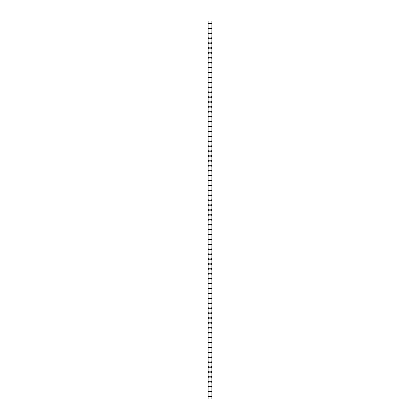 <?xml version="1.0" encoding="UTF-8"?>
<svg xmlns="http://www.w3.org/2000/svg" width="420" height="420" viewBox="0 0 420 420"><rect width="100%" height="100%" fill="white"/><g stroke="black" fill="none" stroke-linecap="round" stroke-linejoin="round"><path stroke-width="0.63" d="M208.435 396.543A0.462 0.462 0 0 1 208.898 396.086A0.462 0.462 0 0 1 209.354 396.543A0.462 0.462 0 0 1 208.898 397.005A0.462 0.462 0 0 1 208.435 396.543M208.435 391.634A0.462 0.462 0 0 1 208.898 391.178A0.462 0.462 0 0 1 209.354 391.634A0.462 0.462 0 0 1 208.898 392.096A0.462 0.462 0 0 1 208.435 391.634M208.435 386.726A0.462 0.462 0 0 1 208.898 386.269A0.462 0.462 0 0 1 209.354 386.726A0.462 0.462 0 0 1 208.898 387.188A0.462 0.462 0 0 1 208.435 386.726M208.435 381.817A0.462 0.462 0 0 1 208.898 381.36A0.462 0.462 0 0 1 209.354 381.817A0.462 0.462 0 0 1 208.898 382.279A0.462 0.462 0 0 1 208.435 381.817M208.435 376.908A0.462 0.462 0 0 1 208.898 376.451A0.462 0.462 0 0 1 209.354 376.908A0.462 0.462 0 0 1 208.898 377.37A0.462 0.462 0 0 1 208.435 376.908M208.435 371.999A0.462 0.462 0 0 1 208.898 371.537A0.462 0.462 0 0 1 209.354 371.999A0.462 0.462 0 0 1 208.898 372.461A0.462 0.462 0 0 1 208.435 371.999M208.435 367.091A0.462 0.462 0 0 1 208.898 366.629A0.462 0.462 0 0 1 209.354 367.091A0.462 0.462 0 0 1 208.898 367.553A0.462 0.462 0 0 1 208.435 367.091M208.435 362.182A0.462 0.462 0 0 1 208.898 361.72A0.462 0.462 0 0 1 209.354 362.182A0.462 0.462 0 0 1 208.898 362.644A0.462 0.462 0 0 1 208.435 362.182M208.435 357.273A0.462 0.462 0 0 1 208.898 356.811A0.462 0.462 0 0 1 209.354 357.273A0.462 0.462 0 0 1 208.898 357.735A0.462 0.462 0 0 1 208.435 357.273M208.435 352.364A0.462 0.462 0 0 1 208.898 351.902A0.462 0.462 0 0 1 209.354 352.364A0.462 0.462 0 0 1 208.898 352.826A0.462 0.462 0 0 1 208.435 352.364M208.435 347.456A0.462 0.462 0 0 1 208.898 346.994A0.462 0.462 0 0 1 209.354 347.456A0.462 0.462 0 0 1 208.898 347.912A0.462 0.462 0 0 1 208.435 347.456M208.435 342.547A0.462 0.462 0 0 1 208.898 342.085A0.462 0.462 0 0 1 209.354 342.547A0.462 0.462 0 0 1 208.898 343.004A0.462 0.462 0 0 1 208.435 342.547M208.435 337.638A0.462 0.462 0 0 1 208.898 337.176A0.462 0.462 0 0 1 209.354 337.638A0.462 0.462 0 0 1 208.898 338.095A0.462 0.462 0 0 1 208.435 337.638M208.435 332.729A0.462 0.462 0 0 1 208.898 332.267A0.462 0.462 0 0 1 209.354 332.729A0.462 0.462 0 0 1 208.898 333.186A0.462 0.462 0 0 1 208.435 332.729M208.435 327.82A0.462 0.462 0 0 1 208.898 327.358A0.462 0.462 0 0 1 209.354 327.82A0.462 0.462 0 0 1 208.898 328.277A0.462 0.462 0 0 1 208.435 327.82M208.435 322.906A0.462 0.462 0 0 1 208.898 322.45A0.462 0.462 0 0 1 209.354 322.906A0.462 0.462 0 0 1 208.898 323.369A0.462 0.462 0 0 1 208.435 322.906M208.435 317.998A0.462 0.462 0 0 1 208.898 317.541A0.462 0.462 0 0 1 209.354 317.998A0.462 0.462 0 0 1 208.898 318.46A0.462 0.462 0 0 1 208.435 317.998M208.435 313.089A0.462 0.462 0 0 1 208.898 312.632A0.462 0.462 0 0 1 209.354 313.089A0.462 0.462 0 0 1 208.898 313.551A0.462 0.462 0 0 1 208.435 313.089M208.435 308.18A0.462 0.462 0 0 1 208.898 307.724A0.462 0.462 0 0 1 209.354 308.18A0.462 0.462 0 0 1 208.898 308.642A0.462 0.462 0 0 1 208.435 308.18M208.435 303.272A0.462 0.462 0 0 1 208.898 302.815A0.462 0.462 0 0 1 209.354 303.272A0.462 0.462 0 0 1 208.898 303.733A0.462 0.462 0 0 1 208.435 303.272M208.435 298.363A0.462 0.462 0 0 1 208.898 297.906A0.462 0.462 0 0 1 209.354 298.363A0.462 0.462 0 0 1 208.898 298.825A0.462 0.462 0 0 1 208.435 298.363M208.435 293.454A0.462 0.462 0 0 1 208.898 292.992A0.462 0.462 0 0 1 209.354 293.454A0.462 0.462 0 0 1 208.898 293.916A0.462 0.462 0 0 1 208.435 293.454M208.435 288.545A0.462 0.462 0 0 1 208.898 288.083A0.462 0.462 0 0 1 209.354 288.545A0.462 0.462 0 0 1 208.898 289.007A0.462 0.462 0 0 1 208.435 288.545M208.435 283.637A0.462 0.462 0 0 1 208.898 283.175A0.462 0.462 0 0 1 209.354 283.637A0.462 0.462 0 0 1 208.898 284.099A0.462 0.462 0 0 1 208.435 283.637M208.435 278.728A0.462 0.462 0 0 1 208.898 278.266A0.462 0.462 0 0 1 209.354 278.728A0.462 0.462 0 0 1 208.898 279.19A0.462 0.462 0 0 1 208.435 278.728M208.435 273.819A0.462 0.462 0 0 1 208.898 273.357A0.462 0.462 0 0 1 209.354 273.819A0.462 0.462 0 0 1 208.898 274.281A0.462 0.462 0 0 1 208.435 273.819M208.435 268.91A0.462 0.462 0 0 1 208.898 268.448A0.462 0.462 0 0 1 209.354 268.91A0.462 0.462 0 0 1 208.898 269.367A0.462 0.462 0 0 1 208.435 268.91M208.435 264.002A0.462 0.462 0 0 1 208.898 263.54A0.462 0.462 0 0 1 209.354 264.002A0.462 0.462 0 0 1 208.898 264.458A0.462 0.462 0 0 1 208.435 264.002M208.435 259.093A0.462 0.462 0 0 1 208.898 258.631A0.462 0.462 0 0 1 209.354 259.093A0.462 0.462 0 0 1 208.898 259.55A0.462 0.462 0 0 1 208.435 259.093M208.435 254.184A0.462 0.462 0 0 1 208.898 253.722A0.462 0.462 0 0 1 209.354 254.184A0.462 0.462 0 0 1 208.898 254.641A0.462 0.462 0 0 1 208.435 254.184M208.435 249.275A0.462 0.462 0 0 1 208.898 248.813A0.462 0.462 0 0 1 209.354 249.275A0.462 0.462 0 0 1 208.898 249.732A0.462 0.462 0 0 1 208.435 249.275M208.435 244.361A0.462 0.462 0 0 1 208.898 243.905A0.462 0.462 0 0 1 209.354 244.361A0.462 0.462 0 0 1 208.898 244.823A0.462 0.462 0 0 1 208.435 244.361M208.435 239.453A0.462 0.462 0 0 1 208.898 238.996A0.462 0.462 0 0 1 209.354 239.453A0.462 0.462 0 0 1 208.898 239.915A0.462 0.462 0 0 1 208.435 239.453M208.435 234.544A0.462 0.462 0 0 1 208.898 234.087A0.462 0.462 0 0 1 209.354 234.544A0.462 0.462 0 0 1 208.898 235.006A0.462 0.462 0 0 1 208.435 234.544M208.435 229.635A0.462 0.462 0 0 1 208.898 229.178A0.462 0.462 0 0 1 209.354 229.635A0.462 0.462 0 0 1 208.898 230.097A0.462 0.462 0 0 1 208.435 229.635M208.435 224.726A0.462 0.462 0 0 1 208.898 224.27A0.462 0.462 0 0 1 209.354 224.726A0.462 0.462 0 0 1 208.898 225.188A0.462 0.462 0 0 1 208.435 224.726M208.435 219.817A0.462 0.462 0 0 1 208.898 219.356A0.462 0.462 0 0 1 209.354 219.817A0.462 0.462 0 0 1 208.898 220.28A0.462 0.462 0 0 1 208.435 219.817M208.435 214.909A0.462 0.462 0 0 1 208.898 214.447A0.462 0.462 0 0 1 209.354 214.909A0.462 0.462 0 0 1 208.898 215.371A0.462 0.462 0 0 1 208.435 214.909M208.435 210A0.462 0.462 0 0 1 208.898 209.538A0.462 0.462 0 0 1 209.354 210A0.462 0.462 0 0 1 208.898 210.462A0.462 0.462 0 0 1 208.435 210M208.435 205.091A0.462 0.462 0 0 1 208.898 204.629A0.462 0.462 0 0 1 209.354 205.091A0.462 0.462 0 0 1 208.898 205.553A0.462 0.462 0 0 1 208.435 205.091M208.435 200.183A0.462 0.462 0 0 1 208.898 199.721A0.462 0.462 0 0 1 209.354 200.183A0.462 0.462 0 0 1 208.898 200.645A0.462 0.462 0 0 1 208.435 200.183M208.435 195.274A0.462 0.462 0 0 1 208.898 194.812A0.462 0.462 0 0 1 209.354 195.274A0.462 0.462 0 0 1 208.898 195.731A0.462 0.462 0 0 1 208.435 195.274M208.435 190.365A0.462 0.462 0 0 1 208.898 189.903A0.462 0.462 0 0 1 209.354 190.365A0.462 0.462 0 0 1 208.898 190.822A0.462 0.462 0 0 1 208.435 190.365M208.435 185.456A0.462 0.462 0 0 1 208.898 184.994A0.462 0.462 0 0 1 209.354 185.456A0.462 0.462 0 0 1 208.898 185.913A0.462 0.462 0 0 1 208.435 185.456M208.435 180.547A0.462 0.462 0 0 1 208.898 180.085A0.462 0.462 0 0 1 209.354 180.547A0.462 0.462 0 0 1 208.898 181.004A0.462 0.462 0 0 1 208.435 180.547M208.435 175.639A0.462 0.462 0 0 1 208.898 175.177A0.462 0.462 0 0 1 209.354 175.639A0.462 0.462 0 0 1 208.898 176.096A0.462 0.462 0 0 1 208.435 175.639M208.435 170.725A0.462 0.462 0 0 1 208.898 170.268A0.462 0.462 0 0 1 209.354 170.725A0.462 0.462 0 0 1 208.898 171.187A0.462 0.462 0 0 1 208.435 170.725M208.435 165.816A0.462 0.462 0 0 1 208.898 165.359A0.462 0.462 0 0 1 209.354 165.816A0.462 0.462 0 0 1 208.898 166.278A0.462 0.462 0 0 1 208.435 165.816M208.435 160.907A0.462 0.462 0 0 1 208.898 160.451A0.462 0.462 0 0 1 209.354 160.907A0.462 0.462 0 0 1 208.898 161.369A0.462 0.462 0 0 1 208.435 160.907M208.435 155.999A0.462 0.462 0 0 1 208.898 155.542A0.462 0.462 0 0 1 209.354 155.999A0.462 0.462 0 0 1 208.898 156.46A0.462 0.462 0 0 1 208.435 155.999M208.435 151.09A0.462 0.462 0 0 1 208.898 150.633A0.462 0.462 0 0 1 209.354 151.09A0.462 0.462 0 0 1 208.898 151.552A0.462 0.462 0 0 1 208.435 151.09M208.435 146.181A0.462 0.462 0 0 1 208.898 145.719A0.462 0.462 0 0 1 209.354 146.181A0.462 0.462 0 0 1 208.898 146.643A0.462 0.462 0 0 1 208.435 146.181M208.435 141.272A0.462 0.462 0 0 1 208.898 140.81A0.462 0.462 0 0 1 209.354 141.272A0.462 0.462 0 0 1 208.898 141.734A0.462 0.462 0 0 1 208.435 141.272M208.435 136.364A0.462 0.462 0 0 1 208.898 135.902A0.462 0.462 0 0 1 209.354 136.364A0.462 0.462 0 0 1 208.898 136.826A0.462 0.462 0 0 1 208.435 136.364M208.435 131.455A0.462 0.462 0 0 1 208.898 130.993A0.462 0.462 0 0 1 209.354 131.455A0.462 0.462 0 0 1 208.898 131.917A0.462 0.462 0 0 1 208.435 131.455M208.435 126.546A0.462 0.462 0 0 1 208.898 126.084A0.462 0.462 0 0 1 209.354 126.546A0.462 0.462 0 0 1 208.898 127.008A0.462 0.462 0 0 1 208.435 126.546M208.435 121.637A0.462 0.462 0 0 1 208.898 121.175A0.462 0.462 0 0 1 209.354 121.637A0.462 0.462 0 0 1 208.898 122.094A0.462 0.462 0 0 1 208.435 121.637M208.435 116.729A0.462 0.462 0 0 1 208.898 116.267A0.462 0.462 0 0 1 209.354 116.729A0.462 0.462 0 0 1 208.898 117.185A0.462 0.462 0 0 1 208.435 116.729M208.435 111.82A0.462 0.462 0 0 1 208.898 111.358A0.462 0.462 0 0 1 209.354 111.82A0.462 0.462 0 0 1 208.898 112.277A0.462 0.462 0 0 1 208.435 111.82M208.435 106.911A0.462 0.462 0 0 1 208.898 106.449A0.462 0.462 0 0 1 209.354 106.911A0.462 0.462 0 0 1 208.898 107.368A0.462 0.462 0 0 1 208.435 106.911M208.435 102.002A0.462 0.462 0 0 1 208.898 101.54A0.462 0.462 0 0 1 209.354 102.002A0.462 0.462 0 0 1 208.898 102.459A0.462 0.462 0 0 1 208.435 102.002M208.435 97.094A0.462 0.462 0 0 1 208.898 96.632A0.462 0.462 0 0 1 209.354 97.094A0.462 0.462 0 0 1 208.898 97.55A0.462 0.462 0 0 1 208.435 97.094M208.435 92.18A0.462 0.462 0 0 1 208.898 91.723A0.462 0.462 0 0 1 209.354 92.18A0.462 0.462 0 0 1 208.898 92.642A0.462 0.462 0 0 1 208.435 92.18M208.435 87.271A0.462 0.462 0 0 1 208.898 86.814A0.462 0.462 0 0 1 209.354 87.271A0.462 0.462 0 0 1 208.898 87.733A0.462 0.462 0 0 1 208.435 87.271M208.435 82.362A0.462 0.462 0 0 1 208.898 81.905A0.462 0.462 0 0 1 209.354 82.362A0.462 0.462 0 0 1 208.898 82.824A0.462 0.462 0 0 1 208.435 82.362M208.435 77.453A0.462 0.462 0 0 1 208.898 76.996A0.462 0.462 0 0 1 209.354 77.453A0.462 0.462 0 0 1 208.898 77.915A0.462 0.462 0 0 1 208.435 77.453M208.435 72.545A0.462 0.462 0 0 1 208.898 72.088A0.462 0.462 0 0 1 209.354 72.545A0.462 0.462 0 0 1 208.898 73.007A0.462 0.462 0 0 1 208.435 72.545M208.435 67.636A0.462 0.462 0 0 1 208.898 67.174A0.462 0.462 0 0 1 209.354 67.636A0.462 0.462 0 0 1 208.898 68.098A0.462 0.462 0 0 1 208.435 67.636M208.435 62.727A0.462 0.462 0 0 1 208.898 62.265A0.462 0.462 0 0 1 209.354 62.727A0.462 0.462 0 0 1 208.898 63.189A0.462 0.462 0 0 1 208.435 62.727M208.435 57.818A0.462 0.462 0 0 1 208.898 57.356A0.462 0.462 0 0 1 209.354 57.818A0.462 0.462 0 0 1 208.898 58.28A0.462 0.462 0 0 1 208.435 57.818M208.435 52.91A0.462 0.462 0 0 1 208.898 52.448A0.462 0.462 0 0 1 209.354 52.91A0.462 0.462 0 0 1 208.898 53.371A0.462 0.462 0 0 1 208.435 52.91M208.435 48.001A0.462 0.462 0 0 1 208.898 47.539A0.462 0.462 0 0 1 209.354 48.001A0.462 0.462 0 0 1 208.898 48.463A0.462 0.462 0 0 1 208.435 48.001M208.435 43.092A0.462 0.462 0 0 1 208.898 42.63A0.462 0.462 0 0 1 209.354 43.092A0.462 0.462 0 0 1 208.898 43.549A0.462 0.462 0 0 1 208.435 43.092M208.435 38.183A0.462 0.462 0 0 1 208.898 37.721A0.462 0.462 0 0 1 209.354 38.183A0.462 0.462 0 0 1 208.898 38.64A0.462 0.462 0 0 1 208.435 38.183M208.435 33.275A0.462 0.462 0 0 1 208.898 32.812A0.462 0.462 0 0 1 209.354 33.275A0.462 0.462 0 0 1 208.898 33.731A0.462 0.462 0 0 1 208.435 33.275M208.435 28.366A0.462 0.462 0 0 1 208.898 27.904A0.462 0.462 0 0 1 209.354 28.366A0.462 0.462 0 0 1 208.898 28.823A0.462 0.462 0 0 1 208.435 28.366M208.435 23.457A0.462 0.462 0 0 1 208.898 22.995A0.462 0.462 0 0 1 209.354 23.457A0.462 0.462 0 0 1 208.898 23.914A0.462 0.462 0 0 1 208.435 23.457M210.646 396.543A0.462 0.462 0 0 1 211.103 396.086A0.462 0.462 0 0 1 211.565 396.543A0.462 0.462 0 0 1 211.103 397.005A0.462 0.462 0 0 1 210.646 396.543M210.646 391.634A0.462 0.462 0 0 1 211.103 391.178A0.462 0.462 0 0 1 211.565 391.634A0.462 0.462 0 0 1 211.103 392.096A0.462 0.462 0 0 1 210.646 391.634M210.646 386.726A0.462 0.462 0 0 1 211.103 386.269A0.462 0.462 0 0 1 211.565 386.726A0.462 0.462 0 0 1 211.103 387.188A0.462 0.462 0 0 1 210.646 386.726M210.646 381.817A0.462 0.462 0 0 1 211.103 381.36A0.462 0.462 0 0 1 211.565 381.817A0.462 0.462 0 0 1 211.103 382.279A0.462 0.462 0 0 1 210.646 381.817M210.646 376.908A0.462 0.462 0 0 1 211.103 376.451A0.462 0.462 0 0 1 211.565 376.908A0.462 0.462 0 0 1 211.103 377.37A0.462 0.462 0 0 1 210.646 376.908M210.646 371.999A0.462 0.462 0 0 1 211.103 371.537A0.462 0.462 0 0 1 211.565 371.999A0.462 0.462 0 0 1 211.103 372.461A0.462 0.462 0 0 1 210.646 371.999M210.646 367.091A0.462 0.462 0 0 1 211.103 366.629A0.462 0.462 0 0 1 211.565 367.091A0.462 0.462 0 0 1 211.103 367.553A0.462 0.462 0 0 1 210.646 367.091M210.646 362.182A0.462 0.462 0 0 1 211.103 361.72A0.462 0.462 0 0 1 211.565 362.182A0.462 0.462 0 0 1 211.103 362.644A0.462 0.462 0 0 1 210.646 362.182M210.646 357.273A0.462 0.462 0 0 1 211.103 356.811A0.462 0.462 0 0 1 211.565 357.273A0.462 0.462 0 0 1 211.103 357.735A0.462 0.462 0 0 1 210.646 357.273M210.646 352.364A0.462 0.462 0 0 1 211.103 351.902A0.462 0.462 0 0 1 211.565 352.364A0.462 0.462 0 0 1 211.103 352.826A0.462 0.462 0 0 1 210.646 352.364M210.646 347.456A0.462 0.462 0 0 1 211.103 346.994A0.462 0.462 0 0 1 211.565 347.456A0.462 0.462 0 0 1 211.103 347.912A0.462 0.462 0 0 1 210.646 347.456M210.646 342.547A0.462 0.462 0 0 1 211.103 342.085A0.462 0.462 0 0 1 211.565 342.547A0.462 0.462 0 0 1 211.103 343.004A0.462 0.462 0 0 1 210.646 342.547M210.646 337.638A0.462 0.462 0 0 1 211.103 337.176A0.462 0.462 0 0 1 211.565 337.638A0.462 0.462 0 0 1 211.103 338.095A0.462 0.462 0 0 1 210.646 337.638M210.646 332.729A0.462 0.462 0 0 1 211.103 332.267A0.462 0.462 0 0 1 211.565 332.729A0.462 0.462 0 0 1 211.103 333.186A0.462 0.462 0 0 1 210.646 332.729M210.646 327.82A0.462 0.462 0 0 1 211.103 327.358A0.462 0.462 0 0 1 211.565 327.82A0.462 0.462 0 0 1 211.103 328.277A0.462 0.462 0 0 1 210.646 327.82M210.646 322.906A0.462 0.462 0 0 1 211.103 322.45A0.462 0.462 0 0 1 211.565 322.906A0.462 0.462 0 0 1 211.103 323.369A0.462 0.462 0 0 1 210.646 322.906M210.646 317.998A0.462 0.462 0 0 1 211.103 317.541A0.462 0.462 0 0 1 211.565 317.998A0.462 0.462 0 0 1 211.103 318.46A0.462 0.462 0 0 1 210.646 317.998M210.646 313.089A0.462 0.462 0 0 1 211.103 312.632A0.462 0.462 0 0 1 211.565 313.089A0.462 0.462 0 0 1 211.103 313.551A0.462 0.462 0 0 1 210.646 313.089M210.646 308.18A0.462 0.462 0 0 1 211.103 307.724A0.462 0.462 0 0 1 211.565 308.18A0.462 0.462 0 0 1 211.103 308.642A0.462 0.462 0 0 1 210.646 308.18M210.646 303.272A0.462 0.462 0 0 1 211.103 302.815A0.462 0.462 0 0 1 211.565 303.272A0.462 0.462 0 0 1 211.103 303.733A0.462 0.462 0 0 1 210.646 303.272M210.646 298.363A0.462 0.462 0 0 1 211.103 297.906A0.462 0.462 0 0 1 211.565 298.363A0.462 0.462 0 0 1 211.103 298.825A0.462 0.462 0 0 1 210.646 298.363M210.646 293.454A0.462 0.462 0 0 1 211.103 292.992A0.462 0.462 0 0 1 211.565 293.454A0.462 0.462 0 0 1 211.103 293.916A0.462 0.462 0 0 1 210.646 293.454M210.646 288.545A0.462 0.462 0 0 1 211.103 288.083A0.462 0.462 0 0 1 211.565 288.545A0.462 0.462 0 0 1 211.103 289.007A0.462 0.462 0 0 1 210.646 288.545M210.646 283.637A0.462 0.462 0 0 1 211.103 283.175A0.462 0.462 0 0 1 211.565 283.637A0.462 0.462 0 0 1 211.103 284.099A0.462 0.462 0 0 1 210.646 283.637M210.646 278.728A0.462 0.462 0 0 1 211.103 278.266A0.462 0.462 0 0 1 211.565 278.728A0.462 0.462 0 0 1 211.103 279.19A0.462 0.462 0 0 1 210.646 278.728M210.646 273.819A0.462 0.462 0 0 1 211.103 273.357A0.462 0.462 0 0 1 211.565 273.819A0.462 0.462 0 0 1 211.103 274.281A0.462 0.462 0 0 1 210.646 273.819M210.646 268.91A0.462 0.462 0 0 1 211.103 268.448A0.462 0.462 0 0 1 211.565 268.91A0.462 0.462 0 0 1 211.103 269.367A0.462 0.462 0 0 1 210.646 268.91M210.646 264.002A0.462 0.462 0 0 1 211.103 263.54A0.462 0.462 0 0 1 211.565 264.002A0.462 0.462 0 0 1 211.103 264.458A0.462 0.462 0 0 1 210.646 264.002M210.646 259.093A0.462 0.462 0 0 1 211.103 258.631A0.462 0.462 0 0 1 211.565 259.093A0.462 0.462 0 0 1 211.103 259.55A0.462 0.462 0 0 1 210.646 259.093M210.646 254.184A0.462 0.462 0 0 1 211.103 253.722A0.462 0.462 0 0 1 211.565 254.184A0.462 0.462 0 0 1 211.103 254.641A0.462 0.462 0 0 1 210.646 254.184M210.646 249.275A0.462 0.462 0 0 1 211.103 248.813A0.462 0.462 0 0 1 211.565 249.275A0.462 0.462 0 0 1 211.103 249.732A0.462 0.462 0 0 1 210.646 249.275M210.646 244.361A0.462 0.462 0 0 1 211.103 243.905A0.462 0.462 0 0 1 211.565 244.361A0.462 0.462 0 0 1 211.103 244.823A0.462 0.462 0 0 1 210.646 244.361M210.646 239.453A0.462 0.462 0 0 1 211.103 238.996A0.462 0.462 0 0 1 211.565 239.453A0.462 0.462 0 0 1 211.103 239.915A0.462 0.462 0 0 1 210.646 239.453M210.646 234.544A0.462 0.462 0 0 1 211.103 234.087A0.462 0.462 0 0 1 211.565 234.544A0.462 0.462 0 0 1 211.103 235.006A0.462 0.462 0 0 1 210.646 234.544M210.646 229.635A0.462 0.462 0 0 1 211.103 229.178A0.462 0.462 0 0 1 211.565 229.635A0.462 0.462 0 0 1 211.103 230.097A0.462 0.462 0 0 1 210.646 229.635M210.646 224.726A0.462 0.462 0 0 1 211.103 224.27A0.462 0.462 0 0 1 211.565 224.726A0.462 0.462 0 0 1 211.103 225.188A0.462 0.462 0 0 1 210.646 224.726M210.646 219.817A0.462 0.462 0 0 1 211.103 219.356A0.462 0.462 0 0 1 211.565 219.817A0.462 0.462 0 0 1 211.103 220.28A0.462 0.462 0 0 1 210.646 219.817M210.646 214.909A0.462 0.462 0 0 1 211.103 214.447A0.462 0.462 0 0 1 211.565 214.909A0.462 0.462 0 0 1 211.103 215.371A0.462 0.462 0 0 1 210.646 214.909M210.646 210A0.462 0.462 0 0 1 211.103 209.538A0.462 0.462 0 0 1 211.565 210A0.462 0.462 0 0 1 211.103 210.462A0.462 0.462 0 0 1 210.646 210M210.646 205.091A0.462 0.462 0 0 1 211.103 204.629A0.462 0.462 0 0 1 211.565 205.091A0.462 0.462 0 0 1 211.103 205.553A0.462 0.462 0 0 1 210.646 205.091M210.646 200.183A0.462 0.462 0 0 1 211.103 199.721A0.462 0.462 0 0 1 211.565 200.183A0.462 0.462 0 0 1 211.103 200.645A0.462 0.462 0 0 1 210.646 200.183M210.646 195.274A0.462 0.462 0 0 1 211.103 194.812A0.462 0.462 0 0 1 211.565 195.274A0.462 0.462 0 0 1 211.103 195.731A0.462 0.462 0 0 1 210.646 195.274M210.646 190.365A0.462 0.462 0 0 1 211.103 189.903A0.462 0.462 0 0 1 211.565 190.365A0.462 0.462 0 0 1 211.103 190.822A0.462 0.462 0 0 1 210.646 190.365M210.646 185.456A0.462 0.462 0 0 1 211.103 184.994A0.462 0.462 0 0 1 211.565 185.456A0.462 0.462 0 0 1 211.103 185.913A0.462 0.462 0 0 1 210.646 185.456M210.646 180.547A0.462 0.462 0 0 1 211.103 180.085A0.462 0.462 0 0 1 211.565 180.547A0.462 0.462 0 0 1 211.103 181.004A0.462 0.462 0 0 1 210.646 180.547M210.646 175.639A0.462 0.462 0 0 1 211.103 175.177A0.462 0.462 0 0 1 211.565 175.639A0.462 0.462 0 0 1 211.103 176.096A0.462 0.462 0 0 1 210.646 175.639M210.646 170.725A0.462 0.462 0 0 1 211.103 170.268A0.462 0.462 0 0 1 211.565 170.725A0.462 0.462 0 0 1 211.103 171.187A0.462 0.462 0 0 1 210.646 170.725M210.646 165.816A0.462 0.462 0 0 1 211.103 165.359A0.462 0.462 0 0 1 211.565 165.816A0.462 0.462 0 0 1 211.103 166.278A0.462 0.462 0 0 1 210.646 165.816M210.646 160.907A0.462 0.462 0 0 1 211.103 160.451A0.462 0.462 0 0 1 211.565 160.907A0.462 0.462 0 0 1 211.103 161.369A0.462 0.462 0 0 1 210.646 160.907M210.646 155.999A0.462 0.462 0 0 1 211.103 155.542A0.462 0.462 0 0 1 211.565 155.999A0.462 0.462 0 0 1 211.103 156.46A0.462 0.462 0 0 1 210.646 155.999M210.646 151.09A0.462 0.462 0 0 1 211.103 150.633A0.462 0.462 0 0 1 211.565 151.09A0.462 0.462 0 0 1 211.103 151.552A0.462 0.462 0 0 1 210.646 151.09M210.646 146.181A0.462 0.462 0 0 1 211.103 145.719A0.462 0.462 0 0 1 211.565 146.181A0.462 0.462 0 0 1 211.103 146.643A0.462 0.462 0 0 1 210.646 146.181M210.646 141.272A0.462 0.462 0 0 1 211.103 140.81A0.462 0.462 0 0 1 211.565 141.272A0.462 0.462 0 0 1 211.103 141.734A0.462 0.462 0 0 1 210.646 141.272M210.646 136.364A0.462 0.462 0 0 1 211.103 135.902A0.462 0.462 0 0 1 211.565 136.364A0.462 0.462 0 0 1 211.103 136.826A0.462 0.462 0 0 1 210.646 136.364M210.646 131.455A0.462 0.462 0 0 1 211.103 130.993A0.462 0.462 0 0 1 211.565 131.455A0.462 0.462 0 0 1 211.103 131.917A0.462 0.462 0 0 1 210.646 131.455M210.646 126.546A0.462 0.462 0 0 1 211.103 126.084A0.462 0.462 0 0 1 211.565 126.546A0.462 0.462 0 0 1 211.103 127.008A0.462 0.462 0 0 1 210.646 126.546M210.646 121.637A0.462 0.462 0 0 1 211.103 121.175A0.462 0.462 0 0 1 211.565 121.637A0.462 0.462 0 0 1 211.103 122.094A0.462 0.462 0 0 1 210.646 121.637M210.646 116.729A0.462 0.462 0 0 1 211.103 116.267A0.462 0.462 0 0 1 211.565 116.729A0.462 0.462 0 0 1 211.103 117.185A0.462 0.462 0 0 1 210.646 116.729M210.646 111.82A0.462 0.462 0 0 1 211.103 111.358A0.462 0.462 0 0 1 211.565 111.82A0.462 0.462 0 0 1 211.103 112.277A0.462 0.462 0 0 1 210.646 111.82M210.646 106.911A0.462 0.462 0 0 1 211.103 106.449A0.462 0.462 0 0 1 211.565 106.911A0.462 0.462 0 0 1 211.103 107.368A0.462 0.462 0 0 1 210.646 106.911M210.646 102.002A0.462 0.462 0 0 1 211.103 101.54A0.462 0.462 0 0 1 211.565 102.002A0.462 0.462 0 0 1 211.103 102.459A0.462 0.462 0 0 1 210.646 102.002M210.646 97.094A0.462 0.462 0 0 1 211.103 96.632A0.462 0.462 0 0 1 211.565 97.094A0.462 0.462 0 0 1 211.103 97.55A0.462 0.462 0 0 1 210.646 97.094M210.646 92.18A0.462 0.462 0 0 1 211.103 91.723A0.462 0.462 0 0 1 211.565 92.18A0.462 0.462 0 0 1 211.103 92.642A0.462 0.462 0 0 1 210.646 92.18M210.646 87.271A0.462 0.462 0 0 1 211.103 86.814A0.462 0.462 0 0 1 211.565 87.271A0.462 0.462 0 0 1 211.103 87.733A0.462 0.462 0 0 1 210.646 87.271M210.646 82.362A0.462 0.462 0 0 1 211.103 81.905A0.462 0.462 0 0 1 211.565 82.362A0.462 0.462 0 0 1 211.103 82.824A0.462 0.462 0 0 1 210.646 82.362M210.646 77.453A0.462 0.462 0 0 1 211.103 76.996A0.462 0.462 0 0 1 211.565 77.453A0.462 0.462 0 0 1 211.103 77.915A0.462 0.462 0 0 1 210.646 77.453M210.646 72.545A0.462 0.462 0 0 1 211.103 72.088A0.462 0.462 0 0 1 211.565 72.545A0.462 0.462 0 0 1 211.103 73.007A0.462 0.462 0 0 1 210.646 72.545M210.646 67.636A0.462 0.462 0 0 1 211.103 67.174A0.462 0.462 0 0 1 211.565 67.636A0.462 0.462 0 0 1 211.103 68.098A0.462 0.462 0 0 1 210.646 67.636M210.646 62.727A0.462 0.462 0 0 1 211.103 62.265A0.462 0.462 0 0 1 211.565 62.727A0.462 0.462 0 0 1 211.103 63.189A0.462 0.462 0 0 1 210.646 62.727M210.646 57.818A0.462 0.462 0 0 1 211.103 57.356A0.462 0.462 0 0 1 211.565 57.818A0.462 0.462 0 0 1 211.103 58.28A0.462 0.462 0 0 1 210.646 57.818M210.646 52.91A0.462 0.462 0 0 1 211.103 52.448A0.462 0.462 0 0 1 211.565 52.91A0.462 0.462 0 0 1 211.103 53.371A0.462 0.462 0 0 1 210.646 52.91M210.646 48.001A0.462 0.462 0 0 1 211.103 47.539A0.462 0.462 0 0 1 211.565 48.001A0.462 0.462 0 0 1 211.103 48.463A0.462 0.462 0 0 1 210.646 48.001M210.646 43.092A0.462 0.462 0 0 1 211.103 42.63A0.462 0.462 0 0 1 211.565 43.092A0.462 0.462 0 0 1 211.103 43.549A0.462 0.462 0 0 1 210.646 43.092M210.646 38.183A0.462 0.462 0 0 1 211.103 37.721A0.462 0.462 0 0 1 211.565 38.183A0.462 0.462 0 0 1 211.103 38.64A0.462 0.462 0 0 1 210.646 38.183M210.646 33.275A0.462 0.462 0 0 1 211.103 32.812A0.462 0.462 0 0 1 211.565 33.275A0.462 0.462 0 0 1 211.103 33.731A0.462 0.462 0 0 1 210.646 33.275M210.646 28.366A0.462 0.462 0 0 1 211.103 27.904A0.462 0.462 0 0 1 211.565 28.366A0.462 0.462 0 0 1 211.103 28.823A0.462 0.462 0 0 1 210.646 28.366M210.646 23.457A0.462 0.462 0 0 1 211.103 22.995A0.462 0.462 0 0 1 211.565 23.457A0.462 0.462 0 0 1 211.103 23.914A0.462 0.462 0 0 1 210.646 23.457M212.006 21L207.974 21L207.974 399L212.027 399L212.027 21L212.006 399M211.911 399L211.911 21L211.927 399M208.073 399L208.089 21L208.073 399M212.027 21L212.027 399L212.027 21M207.995 21L207.995 399M208.063 21L208.063 399M211.937 21L211.937 399"/></g></svg>
